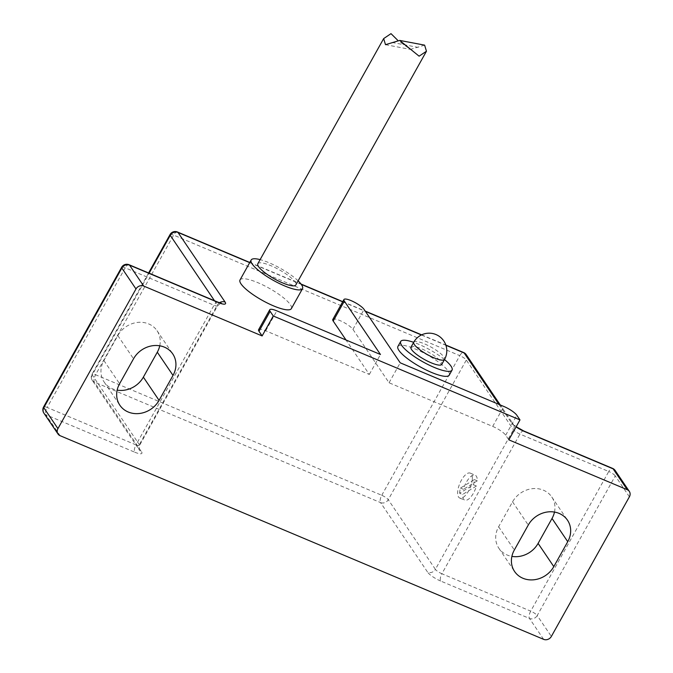 <?xml version="1.0" encoding="UTF-8"?>
<svg xmlns="http://www.w3.org/2000/svg" width="673" height="673" viewBox="0 0 673 673"><rect width="100%" height="100%" fill="white"/><g stroke="black" fill="none" stroke-linecap="round" stroke-linejoin="round"><path stroke-width="0.5" stroke-dasharray="3.37 2.52" d="M410.967 347.192A17.641 4.181 -150.8 0 1 428.407 352.147A17.641 4.181 -150.8 0 1 441.766 364.404M424.613 45.141L410.429 49.398L397.684 40.254M257.843 263.715A21.755 5.157 -150.8 0 1 279.354 269.831A21.755 5.157 -150.8 0 1 295.834 284.948M459.617 493.233A13.527 5.594 112.8 0 1 460.475 488.068L474.314 479.597A13.527 5.594 112.8 0 1 473.447 484.77L459.617 493.233L462.57 494.478L476.408 486.015A13.527 5.594 112.8 0 1 464.673 500.132A13.527 5.594 112.8 0 1 462.57 494.478M473.447 484.77L476.408 486.015M460.475 488.068L463.436 489.313A13.527 5.594 112.8 0 1 475.172 475.197A13.527 5.594 112.8 0 1 477.275 480.85L463.436 489.313M474.314 479.597L477.275 480.85M472.337 478.772A13.527 5.594 -67.2 0 0 470.242 473.119A13.527 5.594 -67.2 0 0 459.836 483.416A13.527 5.594 -67.2 0 0 459.735 498.054A13.527 5.594 -67.2 0 0 467.592 492.594A13.527 5.594 -67.2 0 0 472.337 478.772M444.491 359.542A29.402 6.966 29.2 0 0 413.685 342.33M397.911 346.444A29.402 6.966 -150.8 0 1 421.298 351.727A29.402 6.966 -150.8 0 1 448.252 371.176A29.402 6.966 -150.8 0 1 449.253 375.13M332.799 319.473A11.761 2.785 -150.8 0 1 342.153 321.585A11.761 2.785 -150.8 0 1 352.93 329.366L389.061 382.769L492.678 426.404A11.761 2.785 -150.8 0 1 505.692 435.204L508.83 439.848M258.583 329.711A11.761 2.785 -150.8 0 1 265.709 330.805L369.326 374.449L346.006 339.983M240.025 279.934A29.402 6.966 -150.8 0 1 263.404 285.217A29.402 6.966 -150.8 0 1 290.357 304.676A29.402 6.966 -150.8 0 1 291.359 308.629M369.326 374.449L380.472 354.503M389.061 382.769L400.216 362.814M298.114 280.86A29.402 6.966 29.2 0 0 260.131 259.627M615.198 470.528A5.88 5.174 -34.1 0 1 615.265 475.904A5.88 1.396 29.2 0 0 608.754 471.504A5.88 2.431 112.8 0 1 612.607 468.4M543.633 639.35L529.491 618.453A5.88 2.431 112.8 0 1 530.711 611.143A5.88 1.396 -150.8 0 1 537.214 615.543A5.88 5.174 -34.1 0 1 529.491 618.453L440.68 581.043A5.88 2.431 112.8 0 1 441.892 573.741L530.711 611.143L608.754 471.504L519.943 434.093A5.88 1.396 -150.8 0 1 513.44 429.694L466.313 360.047A5.88 1.396 29.2 0 0 459.802 355.647A5.88 2.431 112.8 0 1 463.655 352.543M466.246 354.671A5.88 5.174 -34.1 0 1 466.313 360.047L388.262 499.686A5.88 5.174 -34.1 0 1 380.539 502.596A5.88 2.431 112.8 0 1 381.759 495.286A5.88 1.396 -150.8 0 1 388.262 499.686L435.389 569.341L513.44 429.694A5.88 5.174 -34.1 0 0 513.373 424.318L516.166 426.724M177.479 232.008A5.88 2.431 -67.2 0 0 173.626 235.104A5.88 1.396 29.2 0 0 170.059 234.557M523.796 430.998A5.88 2.431 112.8 0 0 519.943 434.093L441.892 573.741A5.88 1.396 29.2 0 1 435.389 569.341A5.88 5.174 -34.1 0 1 427.666 572.243L380.539 502.596L94.363 382.062A5.88 5.174 -34.1 0 1 92.277 380.371A5.88 5.174 -34.1 0 1 92.218 374.996A5.88 1.396 -150.8 0 1 92.016 374.205A5.88 1.396 -150.8 0 1 95.574 374.752A5.88 2.431 -67.2 0 0 94.363 382.062L141.49 451.709A5.88 5.174 -34.1 0 1 139.404 450.018A5.88 5.174 -34.1 0 1 139.345 444.643L92.218 374.996L149.12 273.179M129.065 264.733A5.88 2.431 -67.2 0 0 125.212 267.829A5.88 1.396 29.2 0 0 121.645 267.282M43.602 406.929A5.88 1.396 -150.8 0 1 47.16 407.476A5.88 2.431 -67.2 0 0 45.949 414.787A5.88 5.174 -34.1 0 1 43.863 413.096M554.476 512.069A23.521 20.678 145.9 0 0 551.776 496.968A23.521 20.678 145.9 0 0 512.557 501.839L498.617 526.774A23.521 20.678 145.9 0 0 498.878 548.268A23.521 20.678 145.9 0 0 511.884 556.386M159.745 345.804A23.521 20.678 145.9 0 0 157.045 330.704A23.521 20.678 145.9 0 0 117.825 335.575L103.886 360.518A23.521 20.678 145.9 0 0 104.147 382.012A23.521 20.678 145.9 0 0 117.152 390.13M413.76 342.204A17.641 4.181 -150.8 0 1 427.784 345.375A17.641 4.181 -150.8 0 1 443.961 357.043A17.641 4.181 -150.8 0 1 444.559 359.416M392.031 42.449L418.084 47.379M498.962 404.406L511.287 422.627A11.761 2.785 29.2 0 0 516.073 426.901M249.691 262.638L301.26 284.359M342.675 301.807L365.414 311.38M421.399 334.969L445.913 345.291M265.709 330.805L276.855 310.859M352.93 329.366L364.085 309.42M492.678 426.404L503.833 406.458M505.692 435.204L516.839 415.258M511.287 422.627A5.88 5.174 -34.1 0 1 513.373 424.318L500.275 404.961M629.398 496.792L615.265 475.904L537.214 615.543L551.355 636.439M440.68 581.043A11.761 2.785 -150.8 0 1 427.666 572.243M381.759 495.286L459.802 355.647L173.626 235.104L95.574 374.752L381.759 495.286M214.494 300.713L217.387 304.995A5.88 1.396 -150.8 0 1 217.589 305.786A5.88 1.396 -150.8 0 1 214.022 305.239L125.212 267.829L47.16 407.476L135.98 444.887A5.88 2.431 -67.2 0 0 134.76 452.197L45.949 414.787L60.082 435.683M217.875 302.143A5.88 2.431 -67.2 0 0 214.022 305.239L135.98 444.887A5.88 1.396 29.2 0 0 139.538 445.433A5.88 1.396 29.2 0 0 139.345 444.643L217.387 304.995A5.88 5.174 -34.1 0 1 219.474 302.757M141.49 451.709A11.761 2.785 -150.8 0 1 134.76 452.197M103.886 360.518L119.601 383.728M117.825 335.575L133.532 358.793M498.617 526.774L514.332 549.992M512.557 501.839L528.263 525.058M385.503 44.687L410.429 49.407M459.735 498.054L464.673 500.132M470.242 473.119L475.172 475.197M148.598 272.96L92.016 374.205A5.88 5.88 0 0 0 92.277 380.371L139.404 450.018C138.831 450.237 138.874 448.714 139.538 445.433L217.589 305.786L220.551 303.397M249.784 262.462L301.024 284.04M342.767 301.63L365.203 311.077M421.643 334.851L445.829 345.039M104.147 382.012L119.853 405.222M157.045 330.704L172.751 353.922M498.878 548.268L514.584 571.486M551.776 496.968L567.482 520.187"/><path stroke-width="1.01" d="M413.727 352.004A17.641 4.181 -150.8 0 1 410.967 347.192L413.76 342.204A17.641 4.181 -150.8 0 0 416.52 347.016A17.641 4.181 -150.8 0 0 432.916 357.363A17.641 4.181 -150.8 0 0 444.559 359.416L441.766 364.404A17.641 4.181 -150.8 0 1 430.131 362.352A17.641 4.181 -150.8 0 1 413.727 352.004M397.684 40.254L391.005 33.65L383.66 38.597L385.503 44.679L399.678 40.43L419.102 56.179L426.455 51.232L424.613 45.141L399.686 40.422M426.455 51.232L295.834 284.948A21.755 5.157 -150.8 0 1 290.887 285.596A21.755 5.157 -150.8 0 1 268.687 275.4A21.755 5.157 -150.8 0 1 257.843 263.715L383.66 38.597M413.685 342.33A29.402 6.966 29.2 0 0 400.704 341.455A29.402 6.966 29.2 0 0 422.972 361.872A29.402 6.966 29.2 0 0 452.037 370.142A29.402 6.966 29.2 0 0 451.036 366.188A29.402 6.966 29.2 0 0 444.491 359.542M452.037 370.142L449.253 375.13A29.402 6.966 -150.8 0 1 420.188 366.861A29.402 6.966 -150.8 0 1 397.911 346.444L400.704 341.455M516.073 426.901A11.761 2.785 29.2 0 0 524.301 431.427L613.111 468.837A5.88 5.174 -34.1 0 1 615.198 470.528A5.88 5.88 0 0 0 612.607 468.4A5.88 2.431 112.8 0 1 613.111 468.837L627.253 489.725L508.83 439.848L519.985 419.902L516.839 415.258A11.761 2.785 29.2 0 0 503.833 406.458L400.216 362.814L364.085 309.42A11.761 2.785 29.2 0 0 353.3 301.639A11.761 2.785 29.2 0 0 343.945 299.527A11.761 2.785 29.2 0 0 344.349 301.109L380.472 354.503L276.855 310.859A11.761 2.785 29.2 0 0 269.73 309.765A11.761 2.785 29.2 0 0 270.134 311.347L273.272 315.99L519.985 419.902M269.73 309.765L258.583 329.711A11.761 2.785 -150.8 0 0 258.987 331.293L262.125 335.936L143.702 286.059L129.569 265.162A5.88 2.431 -67.2 0 0 129.065 264.733A5.88 5.88 0 0 0 121.645 267.282A5.88 1.396 29.2 0 0 121.847 268.073A5.88 5.174 -34.1 0 1 129.569 265.162L218.38 302.572A11.761 2.785 29.2 0 0 225.11 302.084L177.983 232.437A5.88 2.431 -67.2 0 0 177.479 232.008A5.88 5.88 0 0 0 170.059 234.557A5.88 1.396 29.2 0 0 170.261 235.348A5.88 5.174 -34.1 0 1 177.983 232.437L249.691 262.638M346.006 339.983L333.194 321.055A11.761 2.785 -150.8 0 1 332.799 319.473L343.945 299.527M302.505 288.675L291.359 308.629A29.402 6.966 -150.8 0 1 262.293 300.36A29.402 6.966 -150.8 0 1 240.025 279.934L251.172 259.988A29.402 6.966 29.2 0 0 273.44 280.414A29.402 6.966 29.2 0 0 302.505 288.675A29.402 6.966 29.2 0 0 301.512 284.721A29.402 6.966 29.2 0 0 298.114 280.86M262.125 335.936L273.272 315.99M260.131 259.627A29.402 6.966 29.2 0 0 251.172 259.988M627.253 489.725A5.88 5.174 -34.1 0 1 629.339 491.425A5.88 5.174 -34.1 0 1 629.398 496.792L551.355 636.439A5.88 5.174 -34.1 0 1 543.633 639.35L60.082 435.683A5.88 5.174 -34.1 0 1 58.004 433.992A5.88 5.174 -34.1 0 1 57.937 428.617L43.804 407.72A5.88 1.396 -150.8 0 1 43.602 406.929A5.88 5.88 0 0 0 43.863 413.096L43.863 413.096A5.88 5.174 -34.1 0 1 43.804 407.72L121.847 268.073L135.98 288.969A5.88 5.174 -34.1 0 1 143.702 286.059M463.655 352.543A5.88 2.431 112.8 0 1 464.16 352.98A5.88 5.174 -34.1 0 1 466.246 354.671A5.88 5.88 0 0 0 463.655 352.543L445.829 345.039M135.98 288.969L57.937 428.617M511.884 556.386A23.521 20.678 145.9 0 0 538.097 543.397L552.028 518.462A23.521 20.678 145.9 0 0 554.476 512.069M117.152 390.13A23.521 20.678 145.9 0 0 143.366 377.141L157.297 352.206A23.521 20.678 145.9 0 0 159.745 345.804M159.072 400.359A23.521 20.678 -34.1 0 1 119.853 405.222A23.521 20.678 -34.1 0 1 119.601 383.728L133.532 358.793A23.521 20.678 -34.1 0 1 172.751 353.922A23.521 20.678 -34.1 0 1 173.011 375.416L159.072 400.359L143.366 377.141M553.803 566.616A23.521 20.678 -34.1 0 1 514.584 571.486A23.521 20.678 -34.1 0 1 514.332 549.992L528.263 525.058A23.521 20.678 -34.1 0 1 567.482 520.187A23.521 20.678 -34.1 0 1 567.743 541.681L553.803 566.616L538.097 543.397M445.913 345.291L464.16 352.98L498.962 404.406M301.26 284.359L342.675 301.807M365.414 311.38L421.399 334.969M258.987 331.293L270.134 311.347M333.194 321.055L344.349 301.109M516.166 426.724L523.796 430.998A5.88 2.431 112.8 0 1 524.301 431.427M218.38 302.572A5.88 2.431 -67.2 0 0 217.875 302.143L221.425 303.271L220.551 303.397M219.474 302.757A5.88 5.174 -34.1 0 1 225.11 302.084M149.12 273.179L170.261 235.348L214.494 300.713M157.297 352.206L173.011 375.416M552.028 518.462L567.743 541.681M444.559 359.416A17.641 17.641 0 0 0 443.768 340.925A17.641 17.641 0 0 0 413.76 342.204M170.059 234.557L148.598 272.96M129.065 264.733L217.875 302.143M121.645 267.282L43.602 406.929M58.004 433.992L43.863 413.096M177.479 232.008L249.784 262.462M301.024 284.04L342.767 301.63M365.203 311.077L421.643 334.851M466.246 354.671L500.275 404.961M523.796 430.998L612.607 468.4M615.198 470.528L629.339 491.425"/></g></svg>
